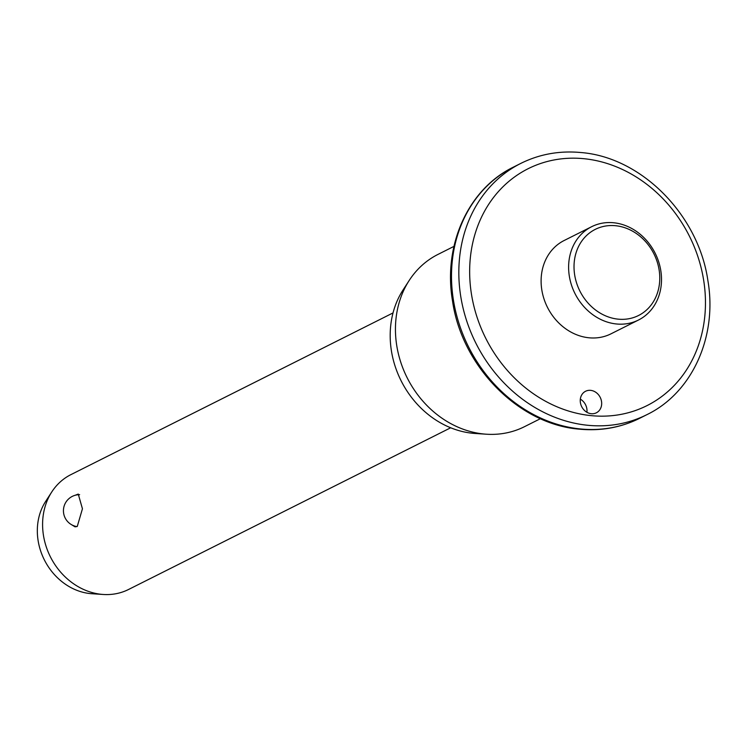 <?xml version="1.0" encoding="UTF-8"?>
<svg xmlns="http://www.w3.org/2000/svg" width="747" height="747" viewBox="0 0 747 747"><rect width="100%" height="100%" fill="white"/><g stroke="black" fill="none" stroke-linecap="round" stroke-linejoin="round"><path stroke-width="1.12" d="M586.927 412.288A12.045 10.355 63.3 0 0 580.335 399.15M590.616 390.354A12.045 10.355 -116.7 0 1 601.26 400.177A12.045 10.355 -116.7 0 1 596.367 412.802A12.045 10.355 -116.7 0 1 591.316 413.717A12.045 10.355 -116.7 0 1 580.662 403.894A12.045 10.355 -116.7 0 1 585.564 391.269A12.045 10.355 -116.7 0 1 590.616 390.354M615.509 225.715A48.191 41.43 63.3 0 0 574.041 268.285A48.191 41.43 63.3 0 0 618.283 319.165A48.191 41.43 63.3 0 0 659.75 276.605A48.191 41.43 63.3 0 0 615.509 225.715M616.564 323.983A52.206 44.876 -116.7 0 1 570.428 281.423A52.206 44.876 -116.7 0 1 591.643 226.705A52.206 44.876 -116.7 0 1 613.558 222.746A52.206 44.876 -116.7 0 1 659.694 265.306A52.206 44.876 -116.7 0 1 638.489 320.024A52.206 44.876 -116.7 0 1 616.564 323.983M75.111 495.298L78.248 494.075L82.441 508.763L77.268 526.439L75.064 526.85L70.75 524.217M591.643 226.705L564.134 240.515A52.206 44.876 63.3 0 0 542.92 295.233A52.206 44.876 63.3 0 0 589.056 337.793A52.206 44.876 63.3 0 0 610.981 333.834L638.489 320.024M453.952 246.389L437.947 254.428A96.382 82.852 63.3 0 0 409.216 280.433A96.382 82.852 63.3 0 0 406.536 376.507A96.382 82.852 63.3 0 0 483.963 434.016A96.382 82.852 63.3 0 0 486.409 434.212A96.382 82.852 63.3 0 0 524.431 426.705L540.436 418.675M409.216 280.433L403.035 289.985A89.929 77.305 63.3 0 0 400.532 379.616A89.929 77.305 63.3 0 0 472.776 433.279A89.929 77.305 63.3 0 0 475.055 433.465L486.409 434.212M393.025 312.928L70.928 474.616A64.261 55.231 63.3 0 0 51.767 491.956A64.261 55.231 63.3 0 0 49.984 556.001A64.261 55.231 63.3 0 0 101.601 594.341A64.261 55.231 63.3 0 0 103.226 594.472A64.261 55.231 63.3 0 0 128.577 589.467L450.684 427.779M51.767 491.956L45.586 501.508A57.799 49.685 63.3 0 0 43.98 559.12A57.799 49.685 63.3 0 0 90.415 593.604A57.799 49.685 63.3 0 0 91.881 593.725L103.226 594.472M583.743 158.681A132.527 113.927 63.3 0 0 469.714 275.727A132.527 113.927 63.3 0 0 591.372 415.659A132.527 113.927 63.3 0 0 705.401 298.613A132.527 113.927 63.3 0 0 583.743 158.681M587.936 425.295A140.557 120.827 -116.7 0 1 463.719 310.715A140.557 120.827 -116.7 0 1 520.827 163.388C539.455 154.153 559.466 150.53 580.849 152.528C641.542 157.178 698.566 215.071 707.904 280.695C717.559 336.421 692.282 392.735 646.949 414.632A140.557 120.827 -116.7 0 1 587.936 425.295M639.609 418.32C620.981 427.555 600.971 431.178 579.588 429.18C518.904 424.529 461.87 366.637 452.533 301.013C442.878 245.287 468.164 188.972 513.497 167.076A140.557 120.827 63.3 0 0 456.389 314.394A140.557 120.827 63.3 0 0 580.596 428.974A140.557 120.827 63.3 0 0 639.609 418.32L646.949 414.632M513.497 167.076L520.827 163.388M79.621 494.682A16.06 16.06 0 0 0 63.495 509.389A16.06 16.06 0 0 0 76.913 526.598"/></g></svg>
